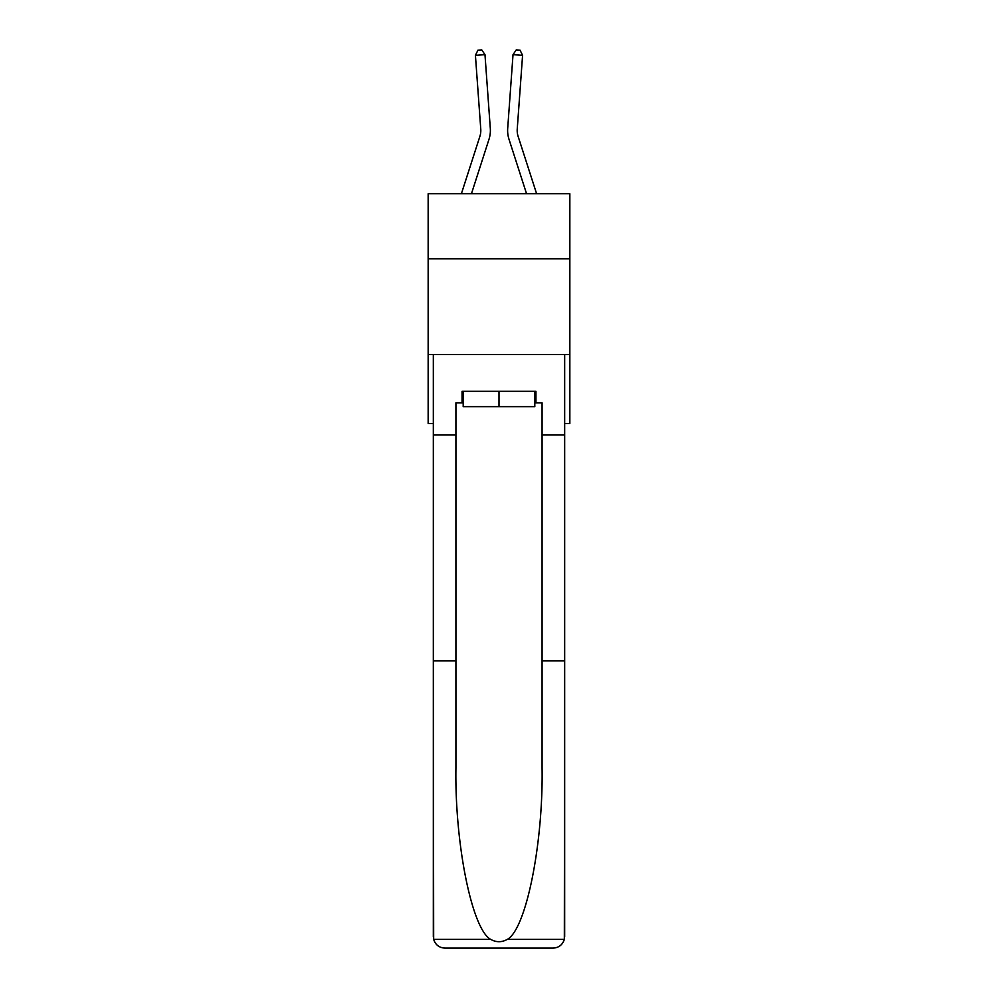 <?xml version="1.0" encoding="UTF-8"?>
<svg xmlns="http://www.w3.org/2000/svg" width="998" height="998" viewBox="0 0 998 998"><rect width="100%" height="100%" fill="white"/><g stroke="black" fill="none" stroke-linecap="round" stroke-linejoin="round"><path stroke-width="1.5" d="M569.846 258.844L569.846 193.749L428.154 193.749L428.154 258.844L569.846 258.844L569.846 423.501L564.668 423.501M569.846 354.577L428.154 354.577L428.154 258.844M428.154 354.577L428.154 423.501L433.332 423.501M490.305 128.418L484.978 54.653L490.305 128.418A28.717 28.717 0 0 1 488.995 139.296L471.443 193.749M536.612 193.749L518.112 136.364A19.149 19.149 0 0 1 517.238 129.104L522.578 55.352L513.022 54.653L507.695 128.418A28.717 28.717 0 0 0 509.005 139.296L526.557 193.749M534.803 391.328L534.803 406.648L463.197 406.648L463.197 391.328M499 391.328L499 406.648M534.803 402.818L535.951 402.818L535.951 391.328L462.049 391.328L462.049 402.818L455.924 402.818L455.924 660.913L433.332 660.913L433.668 939.368C435.402 944.794 439.12 947.713 444.821 948.1L473.913 948.1M444.821 948.1L553.179 948.1L444.821 948.1M524.087 948.1L553.179 948.1C558.88 947.713 562.598 944.794 564.332 939.368L564.668 660.913L564.668 936.611M455.924 660.913L455.924 768.023C454.739 844.121 472.017 929.363 490.667 939.368C496.218 942.461 501.769 942.461 507.333 939.368C525.983 929.363 543.261 844.121 542.076 768.023L542.076 402.818L535.951 402.818M433.332 936.611L433.332 354.577L564.668 354.577L564.668 434.991L542.076 434.991M455.924 434.991L433.332 434.991M564.668 434.991L564.668 660.913L542.076 660.913M462.049 402.818L463.197 402.818M461.388 193.749L479.888 136.364A19.149 19.149 0 0 0 480.762 129.104L475.422 55.352L477.93 50.174L481.747 49.9L484.978 54.653L475.422 55.352M479.888 136.364A19.149 19.149 0 0 0 480.762 129.104A19.149 19.149 0 0 1 479.888 136.364A19.149 19.149 0 0 0 480.762 129.104A19.149 19.149 0 0 1 479.888 136.364A19.149 19.149 0 0 0 480.762 129.104A19.149 19.149 0 0 1 479.888 136.364A19.149 19.149 0 0 0 480.762 129.104A19.149 19.149 0 0 1 479.888 136.364M522.578 55.352L520.07 50.174L516.253 49.9L513.022 54.653L507.695 128.418M518.112 136.364A19.149 19.149 0 0 1 517.238 129.104A19.149 19.149 0 0 0 518.112 136.364A19.149 19.149 0 0 1 517.238 129.104A19.149 19.149 0 0 0 518.112 136.364A19.149 19.149 0 0 1 517.238 129.104A19.149 19.149 0 0 0 518.112 136.364A19.149 19.149 0 0 1 517.238 129.104A19.149 19.149 0 0 0 518.112 136.364M433.668 939.368L490.667 939.368M507.333 939.368L564.332 939.368"/></g></svg>
